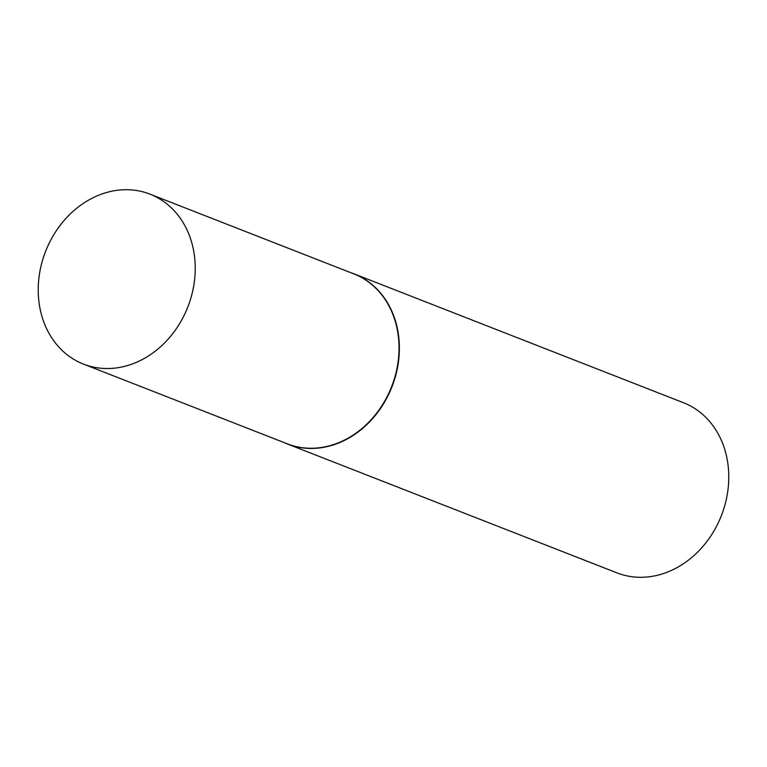 <?xml version="1.0" encoding="UTF-8"?>
<svg xmlns="http://www.w3.org/2000/svg" width="767" height="767" viewBox="0 0 767 767"><rect width="100%" height="100%" fill="white"/><g stroke="black" fill="none" stroke-linecap="round" stroke-linejoin="round"><path stroke-width="1.15" d="M83.488 364.104L287.28 443.825A91.254 76.355 -68.6 0 0 391.343 387.393A91.254 76.355 -68.6 0 0 354.996 274.346A91.254 76.355 -68.6 0 0 353.76 273.848L149.968 194.137A91.254 76.355 -68.6 0 0 45.905 250.569A91.254 76.355 -68.6 0 0 82.251 363.606A91.254 76.355 -68.6 0 0 83.488 364.104A91.254 76.355 -68.6 0 0 187.551 307.682A91.254 76.355 -68.6 0 0 151.204 194.636A91.254 76.355 -68.6 0 0 149.968 194.137M284.356 442.684A91.35 76.432 -68.6 0 0 286.273 443.508A91.35 76.432 -68.6 0 0 287.51 444.007A91.35 76.432 -68.6 0 0 391.678 387.527A91.35 76.432 -68.6 0 0 355.294 274.365A91.35 76.432 -68.6 0 0 354.057 273.867A91.35 76.432 -68.6 0 0 350.845 272.707M287.51 444.007L616.917 572.863A91.35 76.432 -68.6 0 0 721.085 516.373A91.35 76.432 -68.6 0 0 684.71 403.221A91.35 76.432 -68.6 0 0 683.474 402.723L354.057 273.867"/></g></svg>
